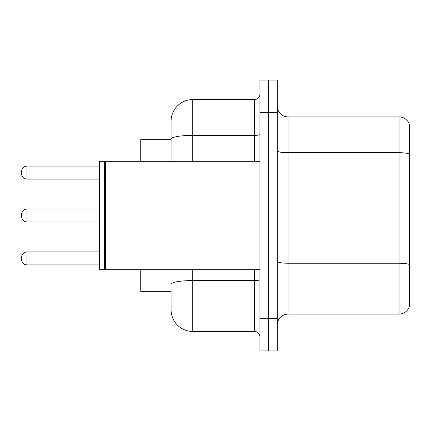 <?xml version="1.0" encoding="UTF-8"?>
<svg xmlns="http://www.w3.org/2000/svg" width="431" height="431" viewBox="0 0 431 431"><rect width="100%" height="100%" fill="white"/><g stroke="black" fill="none" stroke-linecap="round" stroke-linejoin="round"><path stroke-width="0.65" d="M171.075 160.014L171.075 133.152L171.075 139.655L140.738 139.655L140.738 161.323M192.749 269.677L192.749 331.439A21.669 21.669 0 0 1 171.075 309.765L171.075 291.345L140.738 291.345L140.738 269.677M277.262 324.936A10.834 10.834 0 0 1 288.097 314.102L399.047 314.102L399.047 116.898L288.097 116.898A10.834 10.834 0 0 1 277.262 106.064A10.834 10.834 0 0 0 288.097 116.898L288.097 314.102M268.594 318.434L268.594 350.942L277.262 350.942L277.262 318.434L268.594 318.434L268.594 350.942L259.925 350.942L259.925 318.434L268.594 318.434L268.594 112.566L268.594 318.434M259.925 318.434L259.925 80.058L268.594 80.058L268.594 112.566L268.594 80.058L277.262 80.058L277.262 318.434M409.45 124.699A10.834 10.834 0 0 0 399.047 116.898A10.834 10.834 0 0 1 409.45 124.699L409.45 306.301A10.834 10.834 0 0 1 399.047 314.102M171.075 309.765L171.075 297.848M192.749 331.439L254.505 331.439L254.505 269.677M171.075 161.323L171.075 121.235A21.669 21.669 0 0 1 192.749 99.561L254.505 99.561A5.42 5.42 0 0 0 259.925 94.147M171.075 121.235L171.075 133.152M259.925 336.853A5.42 5.42 0 0 0 254.505 331.439M21.55 258.406L21.55 257.323L21.55 258.406M21.55 172.594L21.55 173.677L21.55 172.594M105.525 269.677L104.981 269.133L104.981 161.867L105.525 161.323L105.525 269.677L259.925 269.677M104.437 269.677L99.561 269.677L99.561 161.323L104.437 161.323L104.437 269.677L104.981 269.133M21.55 215.5L21.55 216.583L21.55 215.5M409.45 154.072A10.834 1.88 180 0 0 399.047 152.714L288.097 152.714A10.834 1.88 0 0 1 277.262 150.834M409.45 264.586A10.834 1.88 180 0 0 399.047 263.233L288.097 263.233A10.834 1.88 0 0 1 277.262 261.353M277.262 112.566L259.925 112.566M259.925 279.627A5.42 0.943 0 0 1 254.505 280.57L192.749 280.57A21.669 3.76 180 0 0 171.075 284.331M192.749 99.561L192.749 135.377L254.505 135.377L254.505 99.561M171.075 139.143A21.669 3.76 180 0 1 192.749 135.377L192.749 161.323M254.505 161.323L254.505 135.377A5.42 0.943 0 0 0 259.925 134.44M21.55 257.323C21.9 254.004 23.705 252.2 26.97 251.909L26.97 264.909L99.561 264.909M99.561 166.091L26.97 166.091L26.97 179.091C23.705 178.8 21.9 176.996 21.55 173.677M99.561 208.997L26.97 208.997L26.97 222.003C23.705 221.712 21.9 219.902 21.55 216.583M26.97 251.909L99.561 251.909M26.97 264.909C23.705 264.618 21.9 262.813 21.55 259.489M26.97 179.091L99.561 179.091M26.97 166.091C23.705 166.382 21.9 168.187 21.55 171.511M104.981 161.867L104.437 161.323M105.525 161.323L259.925 161.323M26.97 222.003L99.561 222.003M26.97 208.997C23.705 209.288 21.9 211.098 21.55 214.417"/></g></svg>

